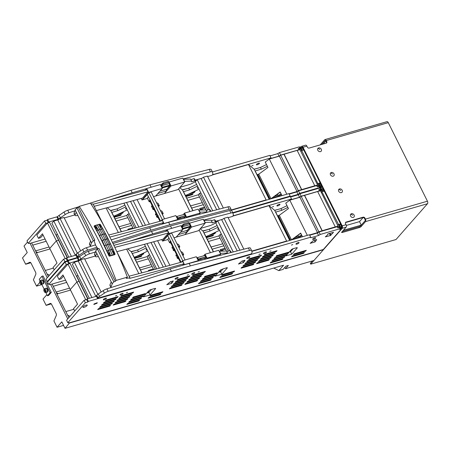<?xml version="1.0" encoding="UTF-8"?>
<svg xmlns="http://www.w3.org/2000/svg" width="450" height="450" viewBox="0 0 450 450"><rect width="100%" height="100%" fill="white"/><g stroke="black" fill="none" stroke-linecap="round" stroke-linejoin="round"><path stroke-width="0.67" d="M219.454 251.241L226.468 251.01L227.492 253.069L220.477 253.299L219.454 251.241A1417.59 387.697 -26.5 0 1 219.24 251.303M226.8 251.679L229.781 250.56L230.501 250.942A1.181 0.321 -26.5 0 1 230.546 250.987A1.181 0.321 -26.5 0 1 230.552 251.049M227.492 253.069L227.576 253.412M229.781 250.56L230.788 252.579M203.934 255.504L205.065 254.222L218.728 250.279L220.674 254.183L219.51 255.51M220.674 254.183L207.011 258.126L205.065 254.222M206.297 258.947L207.011 258.126M205.718 257.991L204.458 259.425M205.852 256.748L205.172 255.386A1417.59 387.697 -26.5 0 1 204.93 255.459M181.423 262.119L182.683 260.685L184.489 264.752M184.629 264.589L198.292 260.646L196.346 256.736L182.683 260.685M129.054 276.204A1417.59 387.697 -26.5 0 0 182.925 261.697L183.949 263.756L182.593 265.298M198.292 260.646L197.859 261.141M197.882 259.824A1417.59 387.697 -26.5 0 0 198.157 259.746L198.208 260.173L206.488 257.574L206.066 257.659L205.639 256.809L200.773 258.216L201.195 259.065M177.773 255.594L176.923 257.445L177.345 258.283L178.718 258.863L180.315 262.074M170.471 240.941L169.549 242.657L167.906 239.361L168.812 237.611M172.856 245.722L172.001 247.573L172.423 248.411L173.739 248.079M173.34 246.696L172.423 248.411M173.88 247.781L173.031 249.632L173.447 250.47L174.364 248.754M177.238 254.514L176.316 256.23L175.899 255.392L176.749 253.536M177.345 258.283L178.262 256.567M180.129 262.479L180.647 261.349M181.074 262.215L167.822 235.637L162.866 240.992L167.985 239.513M182.745 260.662L169.352 233.803L162.506 241.093L169.149 233.539L167.203 229.629L165.667 231.379M182.914 255.667L183.707 254.689L182.548 252.36L180.838 251.511M176.946 243.697L178.656 244.547L179.814 246.87L178.042 245.891M179.016 247.854L179.814 246.87M180.568 261.523L178.369 257.884L178.757 256.905M170.961 241.279L170.578 242.257L171.259 242.859L170.921 243.236L169.549 242.657M185.068 259.993L171.675 233.128L169.352 233.803M174.859 249.092L174.471 250.071L175.157 250.672L174.819 251.049L173.447 250.47M111.094 287.528A4.821 1.316 -26.5 0 1 110.959 287.381L109.935 285.322A4.821 1.316 -26.5 0 1 109.957 284.861L111.105 282.139M183.949 263.756A1417.59 387.697 -26.5 0 1 129.668 278.364L129.938 277.971L116.505 251.027M198.157 259.746L197.128 257.692A1417.59 387.697 -26.5 0 1 196.858 257.766M197.516 257.574L204.919 255.437L197.516 257.574L198.281 259.11L200.773 258.216M204.919 255.437L205.605 256.815M198.208 260.173L206.235 257.766L206.488 257.574L206.061 256.725L205.639 256.809L206.061 256.725L206.488 257.569M172.524 246.442L170.921 243.236M176.316 256.23L177.638 255.893M176.417 254.256L174.819 251.049M169.149 233.539L182.812 229.596L176.169 237.15L198.551 230.687L205.194 223.132L191.531 227.076L189.585 223.166L203.248 219.223L205.194 223.132M173.993 237.78L176.169 237.15M181.935 253.71L183.707 254.689M176.67 253.71L175.157 250.672M172.772 245.897L171.259 242.859M127.373 277.149L116.134 280.395A238.894 128.002 -106.1 0 0 79.222 206.364L90.461 203.119A238.894 128.002 -106.1 0 1 127.373 277.149L126.304 278.359A32.828 8.978 -26.5 0 1 129.938 277.971M110.959 287.381A4.821 1.316 -26.5 0 1 110.987 286.92L109.957 284.861M112.005 283.933L113.822 281.869L97.414 248.968L95.597 251.032L112.252 283.911L110.987 286.92M97.414 248.968A32.828 8.978 -26.5 0 1 98.904 248.422L104.22 259.088A95.558 51.204 -106.1 0 1 109.997 270.669L115.312 281.329A32.828 8.978 -26.5 0 0 113.822 281.869M162.506 241.093L161.736 239.541M116.837 251.696A1431.444 391.489 -26.5 0 0 163.063 239.169L168.57 232.909L167.541 230.856A1417.59 387.697 -26.5 0 1 113.844 245.312M182.812 229.596L180.866 225.686L167.203 229.629M98.314 256.477A1431.444 391.489 -26.5 0 1 97.678 256.641A4.821 1.316 -26.5 0 1 95.58 256.534L94.556 254.475A4.821 1.316 -26.5 0 1 94.579 254.019L95.726 251.291M168.57 232.909A1417.59 387.697 -26.5 0 1 114.817 247.382M96.756 253.35L95.608 256.072L94.579 254.019M95.58 256.534A4.821 1.316 -26.5 0 1 95.608 256.072M189.546 223.599L189.006 223.442L189.546 223.599L190.254 226.946L187.329 230.316L186.57 232.194L179.01 234.377L178.031 235.029M186.57 232.194L186.148 232.684L186.722 232.521L184.888 234.63L191.531 227.076M178.431 234.579L178.577 234.872M182.576 229.123L181.749 226.845A1417.59 387.697 -26.5 0 1 181.479 226.924M187.138 230.782L190.817 226.597L189.793 224.539A1417.59 387.697 -26.5 0 1 189.647 224.584M186.879 231.429L186.722 232.521M179.387 233.494L179.01 234.377M180.422 232.312L187.329 230.316M182.469 226.356L182.047 225.506L183.713 223.993L188.578 222.593L189.006 223.442L183.296 225.405L182.194 226.845L182.959 228.375L182.661 229.286M181.614 226.884L181.845 225.821L182.267 226.671M200.526 228.437A1431.444 391.489 -26.5 0 0 209.559 225.776A6.564 1.794 -26.5 0 0 215.347 223.009L215.724 222.756A1.181 0.321 -26.5 0 0 216.191 222.199A1.181 0.321 -26.5 0 0 216.146 222.154L215.426 221.766L212.287 222.953L212.113 222.221L205.099 222.452L204.075 220.393A1417.59 387.697 -26.5 0 1 203.861 220.455M204.075 220.393L211.089 220.168L212.113 222.221M211.421 220.832L214.403 219.713L215.123 220.095A1.181 0.321 -26.5 0 1 215.167 220.14A1.181 0.321 -26.5 0 1 215.173 220.208M190.817 226.597A1417.59 387.697 -26.5 0 1 190.282 226.749M182.841 229.084L190.254 226.946M182.959 228.375L190.361 226.237M182.194 226.845L189.596 224.708M188.578 222.593L189.124 222.744L188.578 222.593M182.047 225.506L181.845 225.821M215.426 221.766L214.403 219.713M116.134 280.395L115.312 281.329M79.222 206.364L78.401 207.298L83.717 217.958A95.558 51.204 -106.1 0 1 89.488 229.539L94.804 240.199L94.129 240.964A95.558 51.204 -106.1 0 1 95.743 245.576A95.558 51.204 -106.1 0 1 97.954 248.766M198.945 210.111L205.959 209.886L206.989 211.939L199.974 212.169L198.945 210.111A1417.59 387.697 -26.5 0 1 198.737 210.172M206.297 210.555L209.278 209.43L209.993 209.812A1.181 0.321 -26.5 0 1 210.043 209.857A1.181 0.321 -26.5 0 1 210.049 209.925M206.989 211.939L207.067 212.282M209.278 209.43L210.285 211.449M183.431 214.374L184.562 213.092L198.219 209.149L200.171 213.053L199.001 214.38M200.171 213.053L186.508 217.001L184.562 213.092M185.788 217.817L186.508 217.001M185.209 216.861L183.954 218.295M185.349 215.623L184.669 214.256A1417.59 387.697 -26.5 0 1 184.421 214.329M160.914 220.989L162.18 219.555L163.986 223.622M164.126 223.459L177.789 219.516L175.838 215.612L162.18 219.555M108.776 235.018A1417.59 387.697 -26.5 0 0 162.416 220.573L163.44 222.626L162.084 224.167M177.789 219.516L177.351 220.011M177.379 218.694A1417.59 387.697 -26.5 0 0 177.649 218.616L177.705 219.043L185.979 216.45L185.558 216.529L185.136 215.679L180.264 217.086L180.692 217.935M157.269 214.464L156.42 216.315L156.836 217.153L158.209 217.732L159.806 220.944M149.963 199.811L149.046 201.527L147.403 198.231L148.303 196.481M152.347 204.593L151.498 206.449L151.914 207.287L153.236 206.949M152.831 205.571L151.914 207.287M153.371 206.651L152.522 208.502L152.938 209.34L153.861 207.624M156.729 213.384L155.812 215.1L155.396 214.262L156.246 212.411M156.836 217.153L157.753 215.438M159.621 221.349L160.138 220.224M160.571 221.085L147.319 194.507L142.358 199.862L147.476 198.382M162.236 219.538L148.843 192.673L142.003 199.963L148.646 192.409L146.694 188.505L145.159 190.249M162.405 214.537L163.204 213.559L162.045 211.236L160.335 210.381M156.437 202.567L158.147 203.417L159.306 205.746L157.534 204.767M158.513 206.724L159.306 205.746M160.059 220.399L157.86 216.754L158.248 215.781M150.458 200.149L150.069 201.127L150.756 201.735L150.418 202.106L149.046 201.527M164.565 218.863L151.172 192.004L148.843 192.673M154.356 207.962L153.968 208.941L154.648 209.548L154.311 209.919L152.938 209.34M93.313 240.739L91.496 242.809L75.094 209.903L76.911 207.838L93.313 240.739A32.828 8.978 -26.5 0 1 94.804 240.199M91.496 242.809L90.478 245.79L89.454 243.737A4.821 1.316 -26.5 0 0 89.432 244.192L90.456 246.251A4.821 1.316 -26.5 0 1 90.478 245.79M163.44 222.626A1417.59 387.697 -26.5 0 1 109.817 237.071M90.602 241.009L89.454 243.737M177.649 218.616L176.625 216.562A1417.59 387.697 -26.5 0 1 176.355 216.641M177.007 216.444L184.41 214.307L177.007 216.444L177.773 217.98L180.264 217.086M184.41 214.307L185.102 215.691M177.705 219.043L185.119 216.906L185.979 216.45L185.563 215.589M152.016 205.318L150.418 202.106M155.812 215.1L157.129 214.768M155.914 213.131L154.311 209.919M148.646 192.409L162.304 188.466L155.666 196.02L164.385 193.506L178.048 189.557L184.686 182.002L171.028 185.946L169.076 182.042L182.739 178.093L184.686 182.002M153.489 196.65L155.666 196.02M161.432 212.58L163.204 213.559M156.167 212.58L154.648 209.548M152.269 204.767L150.756 201.735M104.079 226.108L93.026 203.94A32.828 8.978 -26.5 0 0 91.086 204.092M76.911 207.838A32.828 8.978 -26.5 0 1 78.401 207.298M185.136 215.679L185.558 215.595L185.136 215.679M142.003 199.963L141.227 198.416M96.328 210.566A1431.444 391.489 -26.5 0 0 142.56 198.045L148.061 191.779L147.037 189.726A1417.59 387.697 -26.5 0 1 93.172 204.227M162.304 188.466L160.357 184.556L146.694 188.505M148.061 191.779A1417.59 387.697 -26.5 0 1 94.196 206.286M76.247 212.22L75.099 214.942L74.076 212.889A4.821 1.316 -26.5 0 0 74.047 213.345L75.077 215.404A4.821 1.316 -26.5 0 1 75.099 214.942M77.811 215.353A1431.444 391.489 -26.5 0 1 77.169 215.516A4.821 1.316 -26.5 0 1 75.077 215.404M169.042 182.469L168.497 182.312L169.042 182.469L169.746 185.816L166.821 189.186L166.061 191.064L158.507 193.247L157.528 193.899M166.061 191.064L165.645 191.559L166.219 191.391L164.385 193.506L171.028 185.946M157.922 193.449L158.068 193.742M162.073 187.993L161.246 185.715A1417.59 387.697 -26.5 0 1 160.971 185.794M166.635 189.653L170.314 185.468L169.29 183.414A1417.59 387.697 -26.5 0 1 169.138 183.454M75.223 210.161L74.076 212.889M166.371 190.299L166.219 191.391M158.878 192.364L158.507 193.247M159.919 191.183L166.821 189.186M161.966 185.226L161.539 184.376L163.204 182.869L168.075 181.463L168.497 182.312L162.793 184.275L161.691 185.715L162.456 187.251L162.152 188.162M161.106 185.754L161.336 184.691L161.764 185.541M180.023 187.312A1431.444 391.489 -26.5 0 0 189.051 184.646A6.564 1.794 -26.5 0 0 194.844 181.884L195.221 181.626A1.181 0.321 -26.5 0 0 195.688 181.069A1.181 0.321 -26.5 0 0 195.638 181.024L194.923 180.641L191.779 181.822L191.61 181.091L184.596 181.322L183.566 179.269A1417.59 387.697 -26.5 0 1 183.352 179.331M183.566 179.269L190.581 179.038L191.61 181.091M190.918 179.708L193.899 178.583L194.614 178.965A1.181 0.321 -26.5 0 1 194.659 179.01A1.181 0.321 -26.5 0 1 194.67 179.078M170.314 185.468A1417.59 387.697 -26.5 0 1 169.779 185.625M162.332 187.954L169.746 185.816M162.456 187.251L169.858 185.113M161.691 185.715L169.093 183.578M168.075 181.463L168.615 181.62L168.075 181.463M161.539 184.376L161.336 184.691M194.923 180.641L193.899 178.583M286.83 194.226L269.297 159.053L265.241 162.028L267.947 167.456L258.778 174.189L257.175 174.943M281.987 195.621L280.17 191.97L271.001 198.703L258.778 174.189M316.884 186.007L317.599 185.023L314.775 185.766L298.316 190.592L297.017 191.509L279.382 156.139L269.297 159.053M297.017 191.509L289.052 193.809M314.775 185.766L297.141 150.396L280.676 155.222L279.382 156.139M317.599 185.023L299.964 149.653L297.169 150.458M271.001 198.703L270.023 199.007L257.799 174.493M280.238 192.111L271.215 198.731M298.316 190.592L280.676 155.222M301.579 189.647L283.944 154.277M301.697 189.54L284.062 154.17M269.027 198.714L269.297 198.523L257.811 175.489L257.546 175.68M269.314 199.282L255.189 170.955L261.315 169.183L267.373 166.303M259.116 173.942A22.297 6.098 -26.5 0 1 257.856 174.476M257.782 174.504A22.297 6.098 -26.5 0 1 257.096 174.78M269.19 199.316L254.205 169.262L260.454 167.456L266.512 164.576M261.315 169.183L260.454 167.456M212.231 174.999L248.49 164.531L254.205 169.262M212.726 210.814L197.196 179.668L195.289 181.755L209.115 209.492M197.196 179.668L201.324 178.403M231.244 209.976L266.13 199.901L266.394 200.126M266.13 199.901L248.49 164.531M183.172 178.959L210.442 171.872A4.449 1.215 -26.5 0 1 212.417 171.962A4.449 1.215 -26.5 0 1 212.445 172.029L212.884 173.779A5.107 1.395 -26.5 0 1 212.428 174.78L211.956 175.314L207.636 176.563M216.714 209.779L201.133 178.532M195.227 180.146L202.016 178.2L203.501 177.193L207.388 176.068L223.335 208.052M219.398 209.076L203.501 177.193M79.802 256.365L76.927 257.203L75.701 254.734L76.219 254.143A5.107 1.395 -26.5 0 1 77.811 252.81L79.043 255.279L83.903 252A4.449 1.215 -26.5 0 1 87.643 250.183L96.924 247.258M83.903 252L82.671 249.536L77.811 252.81M82.671 249.536A4.449 1.215 -26.5 0 1 86.411 247.719L87.643 250.183M112.427 242.364L150.896 230.22L149.67 227.756L111.218 239.889M95.501 244.851L86.411 247.719M149.67 227.756L168.638 222.278L227.891 206.871A4.449 1.215 -26.5 0 1 229.866 206.961A4.449 1.215 -26.5 0 1 229.894 207.028M76.927 257.203L77.445 256.613A5.107 1.395 -26.5 0 1 79.043 255.279M150.896 230.22L169.869 224.747L229.123 209.34A4.449 1.215 -26.5 0 1 231.097 209.43A4.449 1.215 -26.5 0 1 231.126 209.498L231.345 210.386M149.355 224.19L137.081 199.569M145.44 225.264L133.172 200.649M142.774 225.99L130.506 201.386M118.344 232.521L106.11 207.984M64.232 217.969L74.829 214.909M80.651 250.898L63.984 217.474L60.098 218.593L77.327 253.159M74.942 210.831L68.962 212.721A4.449 1.215 -26.5 0 0 65.222 214.537L60.362 217.811A5.107 1.395 -26.5 0 0 58.764 219.144L58.556 219.645L60.098 218.593M58.191 219.623L57.729 219.932L75.353 255.279M75.825 254.993L75.437 255.257M169.869 224.747L168.638 222.278M189.911 211.545L178.622 188.904M179.719 187.656L182.503 189.962L188.752 188.156L196.616 184.421M138.803 227.064L126.54 202.472M136.204 227.768L123.947 203.181M198.996 189.191L189.962 193.489A22.297 6.098 -26.5 0 1 185.394 195.486M192.842 210.701L182.503 189.962M192.966 210.667L183.487 191.655L189.613 189.883L188.752 188.156M121.309 231.744L110.801 210.662L117.051 208.862L124.914 205.121M107.212 207.692L110.801 210.662M71.415 256.421L53.792 221.074L51.885 223.161L68.839 257.164M53.792 221.074L57.729 219.932M189.613 189.883L197.477 186.148M198.456 188.117A1.958 0.534 -26.5 0 1 197.263 188.173A1.958 0.534 -26.5 0 1 198.028 187.256M127.294 209.897L118.26 214.189A22.297 6.098 -26.5 0 1 113.692 216.186M121.433 231.711L111.786 212.355L117.911 210.589L117.051 208.862M117.911 210.589L125.775 206.848M126.754 208.817A1.958 0.534 -26.5 0 1 125.561 208.873A1.958 0.534 -26.5 0 1 126.326 207.956M151.155 187.217L149.957 184.809L209.211 169.403A4.449 1.215 -26.5 0 1 211.191 169.493A4.449 1.215 -26.5 0 1 211.213 169.56M160.504 184.854L161.364 184.635M149.957 184.809L130.989 190.288L132.216 192.757L146.61 188.601M132.216 192.757L108.99 200.087M58.247 219.735L57.021 217.266L57.538 216.681A5.107 1.395 -26.5 0 1 59.136 215.347L60.362 217.811M65.222 214.537L63.99 212.068L59.136 215.347M63.99 212.068A4.449 1.215 -26.5 0 1 67.731 210.251L78.902 206.724M130.989 190.288L89.021 203.529M307.333 235.356L289.8 200.183L285.744 203.158L288.456 208.586L279.287 215.319L277.684 216.067M302.496 236.751L300.673 233.1L291.51 239.828L279.287 215.319M337.393 227.138L338.108 226.153L335.278 226.896L318.819 231.722L317.526 232.639L299.891 197.269L289.8 200.183M317.526 232.639L309.555 234.939M335.278 226.896L317.644 191.526L301.185 196.352L299.891 197.269M338.108 226.153L320.473 190.783L317.678 191.588M291.51 239.828L290.531 240.131L278.308 215.623A22.297 6.098 -26.5 0 1 277.605 215.91M300.746 233.241L291.724 239.861M318.819 231.722L301.185 196.352M322.088 230.777L304.453 195.407M322.206 230.67L304.566 195.3M289.536 239.839L289.8 239.653L278.319 216.619L278.049 216.81M289.817 240.412L275.692 212.079L281.818 210.313L287.876 207.433M279.619 215.072A22.297 6.098 -26.5 0 1 278.359 215.606M291.459 250.639A22.297 6.098 -26.5 0 1 290.115 251.089M289.693 240.446L274.708 210.392L280.957 208.586L287.016 205.706M281.818 210.313L280.957 208.586M232.74 216.129L268.999 205.661L274.708 210.392M233.229 251.944L217.699 220.798L215.792 222.885L229.618 250.616M217.699 220.798L221.833 219.527M251.752 251.106L286.633 241.031L286.903 241.251M286.633 241.031L268.999 205.661M203.676 220.089L230.946 213.002A4.449 1.215 -26.5 0 1 232.926 213.092A4.449 1.215 -26.5 0 1 232.948 213.159L233.387 214.909A5.107 1.395 -26.5 0 1 232.931 215.91L232.464 216.444L228.139 217.693M237.218 250.903L221.642 219.662M215.73 221.276L222.525 219.33L224.004 218.323L227.891 217.198L243.838 249.182M239.901 250.206L224.004 218.323M251.606 250.554A4.449 1.215 -26.5 0 0 249.626 250.464L190.373 265.877L171.405 271.35L108.146 291.313A4.449 1.215 -26.5 0 0 104.406 293.13L99.551 296.409A5.107 1.395 -26.5 0 0 97.954 297.743L97.436 298.327L251.094 253.963L251.612 253.378A5.107 1.395 -26.5 0 0 252.067 252.371L251.629 250.627A4.449 1.215 -26.5 0 0 251.606 250.554L250.374 248.091A4.449 1.215 -26.5 0 1 250.397 248.158M97.436 298.327L96.204 295.864L96.722 295.273A5.107 1.395 -26.5 0 1 98.319 293.94L99.551 296.409M104.406 293.13L103.179 290.661L98.319 293.94M103.179 290.661A4.449 1.215 -26.5 0 1 106.92 288.844L108.146 291.313M171.405 271.35L170.173 268.881L106.92 288.844M170.173 268.881L189.141 263.407L248.394 248.001A4.449 1.215 -26.5 0 1 250.374 248.091M169.864 265.32L157.584 240.699M219.223 271.524A22.297 6.098 153.5 0 0 221.456 270.731M165.949 266.389L153.681 241.779M163.277 267.12L151.014 242.516M138.847 273.651L126.619 249.114M84.735 259.093L95.332 256.033M101.154 292.027L84.487 258.604L80.601 259.723L97.836 294.283M95.445 251.961L89.466 253.845A4.449 1.215 -26.5 0 0 85.725 255.662L80.871 258.941A5.107 1.395 -26.5 0 0 79.273 260.274L79.059 260.775L80.601 259.723M78.699 260.747L78.238 261.062L95.861 296.409M96.334 296.117L95.94 296.387M190.373 265.877L189.141 263.407M210.414 252.675L199.125 230.034M200.222 228.786L203.006 231.092L209.256 229.286L217.119 225.546M159.311 268.194L147.049 243.602M156.713 268.898L144.45 244.311M219.499 230.321L210.465 234.619A22.297 6.098 -26.5 0 1 205.903 236.61M213.345 251.831L203.006 231.092M213.469 251.792L203.991 232.785L210.116 231.013L209.256 229.286M147.521 292.224A22.297 6.098 153.5 0 0 149.754 291.431M141.812 272.869L131.304 251.792L137.554 249.986L145.417 246.251M127.716 248.822L131.304 251.792M91.924 297.546L74.301 262.198L72.388 264.291L89.342 298.294M74.301 262.198L78.238 261.062M210.116 231.013L217.98 227.278M218.964 229.241A1.958 0.534 -26.5 0 1 217.766 229.303A1.958 0.534 -26.5 0 1 218.531 228.381M147.797 251.021L138.763 255.319A22.297 6.098 -26.5 0 1 134.201 257.316M141.941 272.835L132.289 253.485L138.414 251.713L137.554 249.986M138.414 251.713L146.278 247.978M147.263 249.947A1.958 0.534 -26.5 0 1 146.064 250.003A1.958 0.534 -26.5 0 1 146.829 249.086M171.664 228.341L170.466 225.939L229.714 210.532A4.449 1.215 -26.5 0 1 231.694 210.623A4.449 1.215 -26.5 0 1 231.722 210.69M181.013 225.984L181.868 225.759M170.466 225.939L151.493 231.418L152.724 233.882L167.113 229.731M152.724 233.882L129.499 241.217M78.756 260.865L77.524 258.396L78.041 257.805A5.107 1.395 -26.5 0 1 79.639 256.472L80.871 258.941M85.725 255.662L84.499 253.198L79.639 256.472M84.499 253.198A4.449 1.215 -26.5 0 1 88.239 251.381L97.701 248.394M151.493 231.418L113.006 243.562M87.666 298.777L79.071 281.368L76.894 281.987L70.251 289.536L76.894 281.987L79.031 281.379M74.706 310.995L73.547 308.672L77.529 304.138L70.251 289.536L62.972 274.939L58.989 279.467L61.093 278.848L63.534 276.075M85.776 299.801L67.972 264.094L57.347 276.182L58.989 279.467M67.798 322.723L66.566 320.254L84.122 300.279L85.354 302.749L67.798 322.723L69.615 322.746L323.342 249.486L341.544 228.786L340.267 226.328M96.401 296.252L87.193 298.912L86.625 299.559L84.122 300.279M86.625 299.559L87.857 302.023L88.425 301.382L310.686 237.206L309.459 234.743L251.82 251.381M310.686 237.206L310.714 237.763L318.6 235.485L320.243 234.45L340.076 228.724L339.463 227.492L337.804 227.97L337.191 226.732L319.011 231.981L317.368 233.021L309.701 235.232M289.226 252.096L290.503 251.73L293.158 248.709M218.486 272.363L220.539 271.766L223.2 268.746M146.784 293.062L148.838 292.472L151.498 289.446M88.425 301.382L87.193 298.912M318.6 235.485L317.368 233.021M320.243 234.45L319.011 231.981M321.328 192.499L321.952 191.79L339.705 226.738L340.082 228.156L341.049 227.874L339.508 229.371L341.544 228.786M87.857 302.023L85.354 302.749M241.082 268.189L241.875 267.289L253.946 263.807L253.159 264.701L241.082 268.189M268.661 260.229L256.584 263.711L257.377 262.817L269.454 259.329L268.661 260.229L268.369 259.639M312.772 238.944A1.716 0.472 -26.5 0 1 314.415 237.915A1.716 0.472 -26.5 0 1 315.703 237.774A1.716 0.472 -26.5 0 1 315.557 238.134A1.716 0.472 -26.5 0 1 313.92 239.164A1.716 0.472 -26.5 0 1 312.626 239.304A1.716 0.472 -26.5 0 1 312.772 238.944M191.852 273.853A1.721 0.472 -26.5 0 1 193.494 272.824A1.721 0.472 -26.5 0 1 194.788 272.683A1.721 0.472 -26.5 0 1 194.642 273.049A1.721 0.472 -26.5 0 1 192.999 274.078A1.721 0.472 -26.5 0 1 191.706 274.219A1.721 0.472 -26.5 0 1 191.852 273.853M187.2 275.197L188.505 274.674L187.2 275.197M175.185 278.668A1.721 0.472 -26.5 0 1 176.828 277.639A1.721 0.472 -26.5 0 1 178.121 277.493A1.721 0.472 -26.5 0 1 177.975 277.858A1.721 0.472 -26.5 0 1 176.333 278.887A1.721 0.472 -26.5 0 1 175.039 279.028A1.721 0.472 -26.5 0 1 175.185 278.668M126.349 292.764L127.659 292.241L126.349 292.764M120.15 294.553A1.721 0.472 -26.5 0 1 121.793 293.524A1.721 0.472 -26.5 0 1 123.081 293.383A1.721 0.472 -26.5 0 1 122.94 293.749A1.721 0.472 -26.5 0 1 121.297 294.778A1.721 0.472 -26.5 0 1 120.004 294.919A1.721 0.472 -26.5 0 1 120.15 294.553M115.498 295.897L116.803 295.38L115.498 295.897M103.483 299.368A1.721 0.472 -26.5 0 1 105.126 298.339A1.721 0.472 -26.5 0 1 106.419 298.198A1.721 0.472 -26.5 0 1 106.273 298.564A1.721 0.472 -26.5 0 1 104.631 299.593A1.721 0.472 -26.5 0 1 103.337 299.734A1.721 0.472 -26.5 0 1 103.483 299.368M83.098 306.782A2.413 0.658 -26.5 0 1 85.399 305.336A2.413 0.658 -26.5 0 1 87.21 305.139A2.413 0.658 -26.5 0 1 87.013 305.651A2.413 0.658 -26.5 0 1 84.707 307.097A2.413 0.658 -26.5 0 1 82.896 307.294A2.413 0.658 -26.5 0 1 83.098 306.782M117.349 297.473L118.136 296.572L106.059 300.06L105.272 300.96L117.349 297.473L117.056 296.887M103.371 303.114L104.164 302.22L116.241 298.733L115.448 299.632L103.371 303.114M113.552 301.787L114.339 300.892L102.263 304.374L101.475 305.274L113.552 301.787L113.259 301.202M99.579 307.434L100.367 306.534L112.444 303.047L111.651 303.947L99.579 307.434M109.755 306.107L110.543 305.207L98.471 308.694L97.678 309.594L109.755 306.107L109.462 305.522M120.774 296.483L121.562 295.582L133.639 292.095L132.851 292.995L120.774 296.483M130.95 295.155L131.743 294.255L119.666 297.743L118.873 298.642L130.95 295.155L130.657 294.57M116.978 300.797L117.771 299.902L129.842 296.415L129.054 297.315L116.978 300.797M115.082 302.957L127.159 299.469L127.946 298.575L115.869 302.062L115.082 302.957M125.258 301.629L126.051 300.729L113.974 304.217L113.181 305.117L125.258 301.629L124.965 301.044M93.836 304.487L94.084 303.947L97.256 302.721L97.009 303.255L93.836 304.487M150.069 294.936L155.666 288.568L155.267 288.36L150.227 289.811L149.057 290.475L143.46 296.843L150.069 294.936L148.838 292.472M173.306 280.912L170.291 281.784L166.764 284.738L171.743 283.303L173.306 280.912M245.008 260.213L241.993 261.079L238.466 264.037L243.444 262.597L245.008 260.213M221.771 274.236L215.162 276.142L220.759 269.775L226.969 267.654L227.368 267.868L221.771 274.236L220.539 271.766M291.735 254.199L285.902 255.881L291.499 249.514L292.669 248.85L296.933 247.618L297.332 247.826L291.735 254.199L290.503 251.73M310.14 243.343L315.118 241.903L316.682 239.518L313.673 240.384L310.14 243.343M327.774 233.966L327.909 234.585L325.316 236.891L330.39 235.547L333.523 232.307L327.774 233.966M132.508 297.939L144.579 294.452L145.373 293.558L133.296 297.039L132.508 297.939M130.607 300.099L142.684 296.612L143.471 295.712L131.4 299.199L130.607 300.099M128.711 302.259L140.788 298.772L141.576 297.872L129.499 301.359L128.711 302.259M126.81 304.414L138.887 300.932L139.68 300.032L127.603 303.519L126.81 304.414M148.129 298.26L160.206 294.772L160.993 293.878L148.922 297.366L148.129 298.26M150.024 296.1L162.101 292.618L162.894 291.718L150.817 295.206L150.024 296.1M175.866 281.514L187.942 278.032L186.57 279.096L175.072 282.414L175.866 281.514M173.177 284.574L173.964 283.674L186.041 280.187L185.254 281.087L173.177 284.574M171.281 286.734L172.069 285.834L184.146 282.347L183.352 283.247L171.281 286.734M169.38 288.889L170.173 287.994L182.244 284.507L181.457 285.407L169.38 288.889M176.974 280.254L177.761 279.36L189.838 275.873L189.051 276.767L176.974 280.254M192.476 275.782L193.264 274.882L205.341 271.395L204.553 272.295L192.476 275.782M190.575 277.937L191.368 277.043L203.445 273.555L202.652 274.449L190.575 277.937M188.679 280.097L189.467 279.197L201.544 275.715L200.756 276.609L188.679 280.097M186.784 282.257L198.855 278.769L199.648 277.869L187.571 281.357L186.784 282.257M184.882 284.417L185.676 283.517L197.752 280.029L196.959 280.929L184.882 284.417M204.21 277.239L216.281 273.752L217.074 272.852L204.998 276.339L204.21 277.239M202.309 279.399L214.386 275.912L215.173 275.012L203.102 278.499L202.309 279.399M200.413 281.554L212.49 278.066L213.278 277.172L201.201 280.659L200.413 281.554M198.512 283.714L210.589 280.226L211.382 279.332L199.305 282.814L198.512 283.714M219.831 277.56L231.907 274.072L232.695 273.178L220.618 276.66L219.831 277.56M221.726 275.4L233.803 271.912L234.596 271.018L222.519 274.506L221.726 275.4M248.676 259.554L249.463 258.654L261.54 255.172L260.747 256.067L248.676 259.554M246.774 261.714L247.567 260.814L259.644 257.327L258.851 258.227L246.774 261.714M244.879 263.874L245.666 262.974L257.743 259.487L256.956 260.387L244.879 263.874M242.977 266.029L243.771 265.134L255.847 261.647L255.054 262.547L242.977 266.029M258.486 261.557L270.557 258.069L271.35 257.169L259.273 260.657L258.486 261.557M260.381 259.397L261.169 258.497L273.246 255.009L272.458 255.909L260.381 259.397M262.277 257.237L263.07 256.337L275.147 252.855L274.354 253.749L262.277 257.237M264.178 255.077L264.966 254.183L277.043 250.695L276.255 251.589L264.178 255.077M272.115 260.854L284.192 257.366L284.979 256.472L272.903 259.954L272.115 260.854M274.011 258.694L286.088 255.206L286.875 254.312L274.804 257.799L274.011 258.694M275.912 256.534L287.983 253.052L288.776 252.152L276.699 255.639L275.912 256.534M270.214 263.014L282.291 259.526L283.084 258.626L271.007 262.114L270.214 263.014M291.532 256.86L303.609 253.373L304.397 252.472L292.32 255.96L291.532 256.86M293.428 254.7L305.505 251.213L306.298 250.312L294.221 253.8L293.428 254.7M198.051 272.064L199.361 271.541L198.051 272.064M246.887 257.963A1.721 0.472 -26.5 0 1 248.529 256.933A1.721 0.472 -26.5 0 1 249.823 256.793A1.721 0.472 -26.5 0 1 249.677 257.158A1.721 0.472 -26.5 0 1 248.034 258.188A1.721 0.472 -26.5 0 1 246.741 258.328A1.721 0.472 -26.5 0 1 246.887 257.963M258.902 254.498L260.213 253.974L258.902 254.498M263.554 253.153A1.721 0.472 -26.5 0 1 265.196 252.124A1.721 0.472 -26.5 0 1 266.49 251.983A1.721 0.472 -26.5 0 1 266.344 252.349A1.721 0.472 -26.5 0 1 264.701 253.378A1.721 0.472 -26.5 0 1 263.407 253.519A1.721 0.472 -26.5 0 1 263.554 253.153M269.752 251.359L271.058 250.841L269.752 251.359M291.454 245.098L292.759 244.575L291.454 245.098M296.111 243.754A1.721 0.472 -26.5 0 1 297.754 242.724A1.721 0.472 -26.5 0 1 299.042 242.584A1.721 0.472 -26.5 0 1 298.901 242.949A1.721 0.472 -26.5 0 1 297.259 243.973A1.721 0.472 -26.5 0 1 295.965 244.114A1.721 0.472 -26.5 0 1 296.111 243.754M305.213 250.627L305.505 251.213M303.317 252.787L303.609 253.373M282.291 259.526L281.998 258.941M287.983 253.052L287.691 252.467M286.088 255.206L285.795 254.621M284.192 257.366L283.899 256.781M276.255 251.589L275.963 251.004M274.354 253.749L274.061 253.164M272.458 255.909L272.166 255.324M270.557 258.069L270.27 257.484M255.054 262.547L254.762 261.956M256.956 260.387L256.663 259.802M258.851 258.227L258.559 257.642M260.747 256.067L260.46 255.482M253.159 264.701L252.866 264.116M233.511 271.327L233.803 271.912M231.615 273.488L231.907 274.072M210.296 279.641L210.589 280.226M212.197 277.481L212.49 278.066M214.093 275.327L214.386 275.912M215.989 273.167L216.281 273.752M196.959 280.929L196.667 280.344M198.855 278.769L198.568 278.184M200.756 276.609L200.464 276.024M202.652 274.449L202.359 273.864M204.553 272.295L204.261 271.71M189.051 276.767L188.758 276.182M181.457 285.407L181.164 284.816M183.352 283.247L183.06 282.662M185.254 281.087L184.961 280.502M162.101 292.618L161.809 292.033M160.206 294.772L159.913 294.188M138.887 300.932L138.594 300.341M140.788 298.772L140.496 298.187M142.684 296.612L142.391 296.027M144.579 294.452L144.292 293.867M330.39 235.547L329.372 233.505M330.969 235.215L330.019 233.319M315.118 241.903L314.274 240.21M316.091 240.795L315.608 239.828M244.417 261.489L243.934 260.522M243.444 262.597L242.595 260.904M172.716 282.189L172.232 281.222M171.743 283.303L170.893 281.61M97.009 303.255L96.823 302.889M127.159 299.469L126.866 298.884M129.054 297.315L128.762 296.724M132.851 292.995L132.559 292.41M111.651 303.947L111.364 303.362M115.448 299.632L115.155 299.042M322.346 190.569L321.21 188.078M320.389 189.242L318.735 189.72L319.348 190.952L301.174 196.2L299.942 193.731L319.776 188.004L320.389 189.242L319.821 189.889L320.704 189.287L320.192 188.257L321.159 187.982L322.734 191.526L323.871 191.194L322.537 188.522L322.926 188.409L302.423 147.285L301.348 148.174M319.601 191.031L320.338 190.192M65.053 262.029L47.498 282.004L48.724 284.473L66.285 264.499L65.053 262.029L67.556 261.309L68.124 260.662L78.052 257.794L79.273 260.274M301.174 196.2L299.531 197.241L291.645 199.513L290.385 196.493L232.92 213.081M299.942 193.731L298.299 194.771L290.632 196.982M132.429 251.196L132.109 251.561M204.126 230.496L203.811 230.861M299.531 197.241L298.299 194.771M78.559 260.471L69.356 263.132L68.124 260.662M291.617 198.956L232.942 215.899M69.356 263.132L68.788 263.779L67.556 261.309M68.788 263.779L66.285 264.499M65.571 280.153L50.541 284.496L48.724 284.473M278.921 218.554L279.236 218.464M153.72 269.702L147.184 256.59L148.326 255.296L149.726 254.891M135.517 259.959L147.184 256.59M226.429 251.016L218.886 235.89L220.028 234.596L221.428 234.191M207.219 239.259L218.886 235.89M208.845 235.367L214.734 233.662L215.522 232.768L212.552 233.623M214.442 233.078L214.734 233.662M206.432 237.673L212.839 235.822L213.626 234.928L206.139 237.088M212.546 235.237L212.839 235.822M137.143 256.067L143.032 254.368L142.74 253.783M143.032 254.368L143.82 253.468L140.85 254.329M134.73 258.373L141.137 256.528L140.844 255.938M141.137 256.528L141.924 255.628L134.438 257.788M274.607 210.308L277.999 209.441M202.781 230.906L208.232 229.584M136.53 250.284L131.079 251.606M277.043 205.504A1.721 0.472 -26.5 0 1 278.679 204.474A1.721 0.472 -26.5 0 1 279.973 204.334A1.721 0.472 -26.5 0 1 279.827 204.699A1.721 0.472 -26.5 0 1 278.184 205.723A1.721 0.472 -26.5 0 1 276.896 205.869A1.721 0.472 -26.5 0 1 277.043 205.504M87.941 298.699L76.624 275.996L78.024 275.591M155.295 269.28L148.326 255.296M228.268 251.128L220.028 234.596M273.628 206.488L272.323 207.006L273.628 206.488M67.972 264.094L70.071 263.486L79.059 281.346M67.163 257.648L58.562 240.238L56.385 240.857L49.742 248.411L56.385 240.857L58.523 240.249M54.197 269.865L53.038 267.542L57.026 263.008L42.463 233.809L38.481 238.343L40.59 237.724L43.031 234.945M65.267 258.677L47.464 222.964L36.838 235.052L38.481 238.343M47.289 281.593L46.057 279.124L63.619 259.149L64.851 261.619L47.289 281.593L47.852 281.599M75.892 255.127L66.69 257.782L66.122 258.429L63.619 259.149M232.718 212.67L290.183 196.082L288.951 193.612L231.311 210.251M290.424 196.571L298.097 194.361L299.739 193.32L319.567 187.594L318.954 186.362L317.301 186.84L316.682 185.602L298.507 190.851L296.865 191.891L289.198 194.107M78.767 257.119L67.916 260.252L67.348 260.899L66.122 258.429M67.916 260.252L66.69 257.782M290.183 196.082L290.205 196.543M298.097 194.361L296.865 191.891M299.739 193.32L298.507 190.851M317.194 184.202L317.812 183.493L319.134 185.484L319.579 187.026L320.546 186.744L319.016 188.224M319.781 188.016L321.036 187.656L319.764 185.197M67.348 260.899L64.851 261.619M321.036 187.656L320.608 188.139M131.67 251.415L131.349 251.781M203.372 230.715L203.051 231.081M301.838 149.439L300.701 146.947M299.886 148.112L298.226 148.59L298.845 149.822L280.665 155.07L279.439 152.606L299.267 146.88L299.886 148.112L299.436 148.725M299.098 149.906L299.835 149.068M317.734 186.716L318.921 185.349M44.55 220.905L26.989 240.879L28.221 243.343L45.776 223.369L44.55 220.905L47.047 220.179L47.616 219.532L57.544 216.669L58.764 219.144M280.665 155.07L279.023 156.111L271.136 158.389L269.882 155.362L212.417 171.956L211.191 169.493M279.439 152.606L277.796 153.641L270.124 155.857M111.921 210.071L111.6 210.431M183.623 189.366L183.302 189.731M279.023 156.111L277.796 153.641M58.056 219.341L48.848 222.002L47.616 219.532M271.108 157.832L212.434 174.769M48.848 222.002L48.279 222.649L47.047 220.179M48.279 222.649L45.776 223.369M45.068 239.029L30.037 243.366L28.221 243.343M258.418 177.429L258.733 177.339M133.217 228.572L126.681 215.46L127.817 214.166L129.223 213.761M115.014 218.829L126.681 215.46M205.92 209.886L198.382 194.76L199.519 193.466L200.925 193.061M186.716 198.129L198.382 194.76M188.342 194.237L194.226 192.538L195.019 191.638L192.043 192.499M193.939 191.953L194.226 192.538M185.923 196.543L192.33 194.692L193.123 193.798L185.631 195.958M192.037 194.107L192.33 194.692M116.64 214.937L122.524 213.238L122.237 212.653M122.524 213.238L123.317 212.338L120.341 213.199M114.221 217.249L120.628 215.398L120.336 214.813M120.628 215.398L121.421 214.498L113.929 216.658M254.104 169.178L257.49 168.311M182.278 189.776L187.729 188.454M116.027 209.154L110.576 210.476M256.534 164.374A1.721 0.472 -26.5 0 1 258.176 163.344A1.721 0.472 -26.5 0 1 259.464 163.204A1.721 0.472 -26.5 0 1 259.324 163.569A1.721 0.472 -26.5 0 1 257.681 164.599A1.721 0.472 -26.5 0 1 256.387 164.739A1.721 0.472 -26.5 0 1 256.534 164.374M67.433 257.569L56.115 234.872L57.521 234.461M134.792 228.15L127.817 214.166M207.765 209.998L199.519 193.466M253.119 165.358L251.814 165.881L253.119 165.358M47.464 222.964L49.562 222.356L58.551 240.216M41.917 276.289L50.119 292.742L47.464 295.762L48.623 295.425L51.283 292.404L43.082 275.951L41.917 276.289L39.257 279.309L40.05 280.901M50.119 292.742L51.283 292.404M47.464 295.762L45.793 292.416M44.156 289.125L41.693 284.192M41.406 280.17A2.042 1.097 73.9 0 1 41.569 280.097A2.042 1.097 73.9 0 1 42.891 281.031A2.031 1.086 73.9 0 1 42.992 281.244L43.498 281.093A2.042 1.097 73.9 0 1 43.206 283.877L42.699 284.017A2.042 1.097 73.9 0 1 42.525 284.046M41.327 284.259A1.89 1.012 73.9 0 1 39.808 282.398A1.89 1.012 73.9 0 1 39.938 280.946L41.546 284.169A1.89 1.012 73.9 0 1 41.327 284.259L42.637 284.023A2.031 1.086 73.9 0 0 43.262 282.088A2.031 1.086 73.9 0 0 42.992 281.244A2.042 1.097 73.9 0 1 42.699 284.017M40.275 280.626A1.89 1.012 73.9 0 1 41.906 282.459A1.89 1.012 73.9 0 1 41.771 283.905L40.168 280.688A1.89 1.012 73.9 0 1 40.275 280.626L41.512 280.125A2.031 1.086 73.9 0 1 42.891 281.036L43.397 280.89A2.042 1.097 73.9 0 0 42.069 279.951L41.569 280.097M43.121 281.205L43.397 280.89M39.938 280.946L40.421 280.755M41.546 284.169L41.974 283.871M41.771 283.905L42.3 283.809A1.946 1.041 73.9 0 1 42.069 284.068M46.8 292.247A2.042 1.097 73.9 0 0 47.098 289.463L47.599 289.322A2.042 1.097 73.9 0 1 47.306 292.101L46.8 292.247A2.042 1.097 73.9 0 1 46.626 292.269M45.506 288.399A2.042 1.097 73.9 0 1 45.669 288.321A2.042 1.097 73.9 0 1 46.997 289.26L47.498 289.114A2.042 1.097 73.9 0 0 46.176 288.174L45.669 288.321M47.098 289.463L47.093 289.468A2.031 1.086 73.9 0 1 47.363 290.317A2.031 1.086 73.9 0 1 46.738 292.247L45.428 292.483A1.89 1.012 73.9 0 1 43.909 290.621A1.89 1.012 73.9 0 1 44.038 289.17L44.522 288.979M44.381 288.855A1.89 1.012 73.9 0 1 46.007 290.683A1.89 1.012 73.9 0 1 45.872 292.134L44.269 288.911A1.89 1.012 73.9 0 1 44.381 288.855L45.613 288.354A2.031 1.086 73.9 0 1 46.991 289.266L46.997 289.26A2.031 1.086 73.9 0 1 47.093 289.468M47.222 289.429L47.498 289.114M44.038 289.17L45.647 292.393L46.074 292.095M45.872 292.134L46.401 292.033A1.946 1.041 73.9 0 1 46.176 292.292M36.422 252.883L50.017 248.957M119.964 228.763L131.631 225.394M53.336 268.144L45.337 270.45M191.666 208.063L203.333 204.694M128.239 229.905L127.913 229.247L132.84 227.824M200.368 210.066L199.614 208.547L204.542 207.124M48.358 276.508L36.039 252.112M200.031 209.391L204.964 207.968M31.607 242.91L36.141 252M37.62 252.54A2.391 1.907 41.3 0 0 36.124 251.966M47.256 277.768L30.094 243.349M49.32 275.411A2.391 1.907 41.3 0 0 47.194 274.174M202.314 202.652L190.575 205.875M130.657 223.447L118.991 226.811M49.044 247.011L35.589 250.892M199.496 197.004L187.836 200.374M127.8 217.704L116.134 221.074M46.181 241.268L32.726 245.154M47.182 284.181L48.071 283.162L47.182 284.181M30.78 262.761L25.644 264.246L29.745 262.316A1.912 1.024 -106.1 0 1 29.812 262.294A1.912 1.024 -106.1 0 1 31.101 263.267L35.539 272.166A1.912 1.024 -106.1 0 1 35.769 274.393L33.407 279.821L36.551 286.127L39.808 282.42M27.568 242.032L24.019 246.071L27.242 252.546L22.5 257.94L25.644 264.246M25.864 263.993L30.302 262.356M36.551 286.127L41.889 284.586M202.539 209.998L202.061 209.042L200.138 209.599M56.931 294.013L70.521 290.087M140.473 269.893L152.139 266.524M73.845 309.268L65.846 311.58M212.175 249.188L223.836 245.824M148.742 271.035L148.416 270.377L153.349 268.954M220.877 251.196L220.118 249.677L225.051 248.248M68.867 317.638L56.542 293.243M220.539 250.521L225.472 249.097M52.116 284.04L56.644 293.124M58.123 293.664A2.391 1.907 41.3 0 0 56.627 293.091M69.773 322.931L323.443 249.694L313.954 260.488L285.519 268.695L288.366 265.461L285.936 266.158L283.089 269.398L278.826 270.63L283.573 265.23L65.031 328.331L69.671 322.729M67.759 318.892L50.602 284.479M69.829 316.541A2.391 1.907 41.3 0 0 67.703 315.304M222.823 243.782L211.084 246.999M151.166 264.572L139.5 267.941M69.553 288.135L56.093 292.022M220.005 238.134L208.339 241.498M148.303 258.834L136.637 262.204M66.69 282.398L53.235 286.284M51.289 303.891L46.148 305.376L50.254 303.446A1.912 1.024 -106.1 0 1 50.321 303.418A1.912 1.024 -106.1 0 1 51.609 304.391L56.047 313.296A1.912 1.024 -106.1 0 1 56.278 315.523L53.916 320.951L57.06 327.251L61.802 321.857L65.031 328.331M46.148 305.376L43.003 299.07L46.901 294.637M46.373 305.123L50.805 303.48M285.519 268.695L284.861 267.384M278.826 270.63L273.752 268.065M57.06 327.251L63.557 325.378M290.486 251.736L289.997 251.218M223.048 251.123L222.57 250.166L220.641 250.723M341.235 228.172L341.826 227.503A0.956 0.512 -106.1 0 0 341.949 226.716L322.903 188.415M312.446 260.921L310.32 263.34L310.731 264.161L342.231 228.324A1.912 1.024 -106.1 0 0 342.174 225.816L303.007 147.263A1.912 1.024 -106.1 0 0 301.714 146.289A1.912 1.024 -106.1 0 0 301.427 146.481L300.842 147.15M364.916 218.076L364.534 218.509A1.434 1.147 41.3 0 0 362.756 217.609L345.701 222.531L346.084 222.103L363.139 217.176A1.434 1.147 41.3 0 1 364.916 218.076L365.428 219.105A1.912 1.024 73.9 0 1 365.49 221.614L361.125 226.575L360.714 225.754A1.434 0.394 -26.5 0 1 358.982 226.738L342.281 231.559M360.714 225.754L365.079 220.787A0.956 0.512 73.9 0 0 365.046 219.532L364.534 218.509M365.49 221.614L427.5 203.709L396 239.541L310.731 264.161M361.125 226.575A1.434 0.394 -26.5 0 1 359.392 227.559L342.338 232.481A1.434 0.394 -26.5 0 1 341.623 232.476A1.434 0.394 -26.5 0 1 341.741 232.172L346.106 227.205A1.912 1.024 73.9 0 0 346.05 224.696L345.532 223.672A1.434 1.147 41.3 0 1 345.623 222.39A1.434 1.147 41.3 0 1 346.084 222.103M427.5 203.709A1.912 1.024 -106.1 0 0 427.438 201.201L388.271 122.642A1.912 1.024 -106.1 0 0 386.983 121.669L324.973 139.573A1.912 1.024 -106.1 0 0 324.681 139.764L320.316 144.731A1.434 0.394 153.5 0 1 320.136 144.906M342.079 192.195A2.149 1.716 41.3 0 0 341.567 189.489A2.149 1.716 41.3 0 0 338.822 189.388A2.149 1.716 41.3 0 0 339.334 192.099A2.149 1.716 41.3 0 0 342.079 192.195M353.993 216.984A2.149 1.716 41.3 0 0 353.481 214.273A2.149 1.716 41.3 0 0 350.736 214.178A2.149 1.716 41.3 0 0 351.248 216.889A2.149 1.716 41.3 0 0 353.993 216.984M302.332 147.308A0.956 0.512 -106.1 0 0 301.984 147.206A0.956 0.512 -106.1 0 0 301.838 147.302L301.252 147.971M321.952 191.79L321.204 189.636L320.704 189.287M342 226.659L341.612 226.772L340.279 224.1L339.137 224.426L341.049 227.874M343.406 230.282L361.266 225.124L359.539 221.625L346.314 225.444M341.612 226.772L340.926 227.548M324.973 139.573A1.912 1.024 -106.1 0 1 326.261 140.546L326.773 141.576L326.391 142.009L325.879 140.979L323.229 144.011M303.007 147.263L306.883 146.143L307.395 147.172A1.434 1.147 41.3 0 0 309.173 148.067L326.228 143.145A1.434 1.147 41.3 0 0 326.689 142.858A1.434 1.147 41.3 0 0 326.773 141.576M321.182 151.183A2.149 1.716 41.3 0 0 320.67 148.472A2.149 1.716 41.3 0 0 317.931 148.371A2.149 1.716 41.3 0 0 318.442 151.082A2.149 1.716 41.3 0 0 321.182 151.183M333.872 175.748A2.149 1.716 41.3 0 0 333.36 173.036A2.149 1.716 41.3 0 0 330.621 172.935A2.149 1.716 41.3 0 0 331.132 175.646A2.149 1.716 41.3 0 0 333.872 175.748M306.883 146.143A1.912 1.024 -106.1 0 0 305.595 145.17L301.714 146.289M321.694 144.456L325.091 140.591A0.956 0.512 73.9 0 1 325.238 140.496A0.956 0.512 73.9 0 1 325.879 140.979M322.537 188.522L321.874 189.276L322.965 191.458M321.142 189.512L320.479 190.266L320.04 190.046M320.479 190.266L321.171 189.675M321.002 191.846L320.541 190.389M337.697 225.332L338.321 224.623M338.057 226.046L338.979 227.368L339.643 226.614M339.705 226.738L338.996 227.621M339.176 227.571L339.57 227.126M340.279 224.1L339.615 224.854M363.111 217.564L359.539 221.625M326.391 142.009A1.434 1.147 -138.7 0 1 326.464 143.044M338.586 227.739L338.867 227.424L338.091 226.119M322.223 187.003L321.013 187.605M320.535 186.649L320.861 186.278M320.946 187.47L321.907 186.373M317.812 183.493L300.696 148.506L299.683 147.133L300.656 146.852L302.226 150.396L303.368 150.069L302.034 147.392M299.441 149.805L300.026 149.243L299.407 148.657M299.908 149.276L300.459 150.643M320.546 186.744L318.634 183.302L319.77 182.97L319.106 183.724L320.439 186.401L321.598 185.743M321.491 185.529L321.103 185.642L319.77 182.97M319.196 185.614L318.488 186.497M318.532 186.368L317.548 184.916M300.499 150.716L300.026 149.243M321.103 185.642L320.439 186.401M318.673 186.441L319.061 185.996M319.134 185.484L318.471 186.244M300.825 151.374L301.444 150.666M300.662 148.545L300.032 149.259M300.634 148.382L299.97 149.136M299.531 148.916L300.201 148.157M260.376 180.636L260.077 180.754M280.884 221.766L280.581 221.884M261.596 183.667L260.117 180.709M280.626 221.839L282.099 224.797M261.849 183.594L261.534 183.684M281.002 193.646L280.131 192.189M274.303 196.464L278.027 195.39A2.391 0.652 153.5 0 0 280.912 193.753M269.027 197.989L268.712 198.079M281.452 194.546A5.254 1.44 153.5 0 1 276.891 196.689L272.132 198.062M282.358 224.724L282.043 224.814M301.511 234.776L301.421 234.883A2.391 0.652 -26.5 0 1 298.53 236.52L294.812 237.594M289.536 239.119L289.221 239.209M301.961 235.676A5.254 1.44 -26.5 0 1 297.394 237.814L292.641 239.186M267.615 195.159A6.744 5.389 -138.7 0 1 267.148 194.934M263.093 186.806A6.744 5.389 -138.7 0 1 263.25 186.401M263.357 186.609A6.93 5.535 41.3 0 0 263.267 187.155M266.552 193.748A6.93 5.535 41.3 0 0 267.097 194.113M288.118 236.273A6.744 5.389 -138.7 0 1 287.646 236.047M283.601 227.942A6.744 5.389 -138.7 0 1 283.759 227.531M283.866 227.745A6.93 5.535 41.3 0 0 283.776 228.291M287.049 234.861A6.93 5.535 41.3 0 0 287.595 235.226M111.864 255.454L109.671 256.123M99.034 224.359L99.922 224.213L100.446 224.606L102.887 228.847L112.995 249.12L115.071 254.149L112.646 255.229M114.739 254.419L111.566 249.48L114.947 253.839L112.922 249.12L111.566 249.48L114.981 254.407L111.566 249.48L113.788 254.666L114.739 254.419L112.663 255.201L114.722 254.655L109.682 256.112L109.007 255.966L105.457 248.04L109.164 256.072M114.992 254.087L114.964 254.498L109.277 256.129M107.505 252.726L98.162 233.409L106.121 249.559M106.774 250.948L104.4 245.722L106.093 245.132L103.607 239.996L102.133 240.474L106.869 250.886L99.433 235.513L94.23 226.468L98.978 234.979M106.869 250.886L109.125 256.078M109.682 256.112L108.894 255.6L106.993 250.836L108.478 250.369L106.093 245.132L107.657 244.665L105.176 239.529L103.607 239.996L98.359 230.068L94.444 226.311L96.885 230.552L98.359 230.068L95.67 225.411L94.641 225.737L98.359 230.068L99.917 229.596L97.234 224.938L95.67 225.411L96.683 224.994M108.478 250.369L110.042 249.902L107.657 244.665L109.181 244.243L111.566 249.48L110.042 249.902L112.264 255.088L113.788 254.666L110.7 255.555L108.478 250.369L109.671 255.881L112.269 255.302M109.176 255.769L109.671 255.881L109.344 256.118L108.894 255.6L109.671 255.881L109.395 256.022M112.995 249.12L108.056 238.764L105.176 239.529L102.594 234.501L99.433 235.513L96.761 230.614L101.919 240.598M111.87 255.431L109.704 256.016L106.993 250.836M110.7 255.555L109.704 256.016L111.876 255.414M104.771 246.606L105.457 248.079M101.908 240.609L103.326 243.574M115.065 254.205L114.711 254.666M110.61 243.889L109.181 244.243L104.113 234.084L102.594 234.501L99.917 229.596L101.441 229.179L104.113 234.084L105.474 233.741L102.808 228.842L101.441 229.179L99.709 224.274L98.752 224.516L101.441 229.179M108.129 238.764L105.553 233.747M113.788 254.666L114.722 254.655M94.376 226.08L94.241 226.457L94.376 226.08L98.359 230.068L94.337 225.821L94.641 225.737L94.241 226.457L96.761 230.614L94.337 225.821L99.63 224.201L100.367 224.601L99.922 224.213L102.808 228.842L100.192 224.404M94.151 226.136L95.569 225.349M94.14 226.148L96.159 229.871M94.641 225.737L98.752 224.516M96.705 224.983L97.099 224.871M94.567 225.664L95.67 225.411M100.339 237.589L101.914 240.66M97.228 231.761L98.173 233.471M231.255 252.456L230.501 250.942M198.838 259.903L198.411 259.054M178.543 257.141L177.564 258.227M179.055 258.491L178.718 258.863M173.666 250.414L174.651 249.322M169.768 242.601L170.752 241.509M199.136 259.785L198.714 258.936M199.811 258.531L200.239 259.38M187.065 231.801L186.609 232.318M216.146 222.154L215.123 220.095M189.495 223.498L189.124 222.744M184.134 224.848L183.713 223.993M182.874 224.55L183.296 225.405M210.746 211.326L209.993 209.812M178.329 218.773L177.907 217.924M158.04 216.011L157.056 217.102M158.546 217.361L158.209 217.732M153.163 209.284L154.142 208.198M149.265 201.471L150.249 200.379M178.633 218.655L178.206 217.806M179.308 217.401L179.73 218.25M185.974 216.433L185.558 215.595M166.556 190.676L166.106 191.188M195.638 181.024L194.614 178.965M168.992 182.368L168.615 181.62M163.631 183.718L163.204 182.869M162.366 183.426L162.793 184.275M77.445 256.613L76.219 254.143M229.123 209.34L227.891 206.871M210.442 171.872L209.211 169.403M68.962 212.721L67.731 210.251M97.954 297.743L96.722 295.273M249.626 250.464L248.394 248.001M230.946 213.002L229.714 210.532M89.466 253.845L88.239 251.381M186.57 279.096L186.278 278.511M187.436 278.606L187.251 278.229M342.231 228.324L346.106 227.205M342.174 225.816L346.05 224.696M365.428 219.105L427.438 201.201M342.022 231.857L342.338 232.481M358.982 226.738L359.392 227.559M363.139 217.176L362.756 217.609M326.261 140.546L388.271 122.642M338.822 189.388A3.825 2.301 40.5 0 1 340.712 190.496M350.736 214.178A3.825 2.301 40.5 0 1 352.626 215.28M325.091 140.591L325.412 140.496M301.838 147.302L302.152 147.212M321.159 189.849L320.496 190.603M339.424 226.479L338.76 227.233M317.931 148.371A3.825 2.301 40.5 0 1 319.821 149.479M330.621 172.935A3.825 2.301 40.5 0 1 332.511 174.043M300.656 148.719L299.993 149.473M278.027 195.39L277.419 194.175M300.639 233.314L301.421 234.883M298.53 236.52L297.928 235.305M231.278 252.45L230.546 250.987M216.191 222.199L215.167 220.14M189.529 223.543L189.101 222.694M210.769 211.32L210.043 209.857M195.688 181.069L194.659 179.01M169.02 182.419L168.598 181.564M231.097 209.43L229.866 206.961M232.926 213.092L231.694 210.623M321.188 189.653L320.518 190.406M300.679 148.523L300.015 149.282"/></g></svg>
